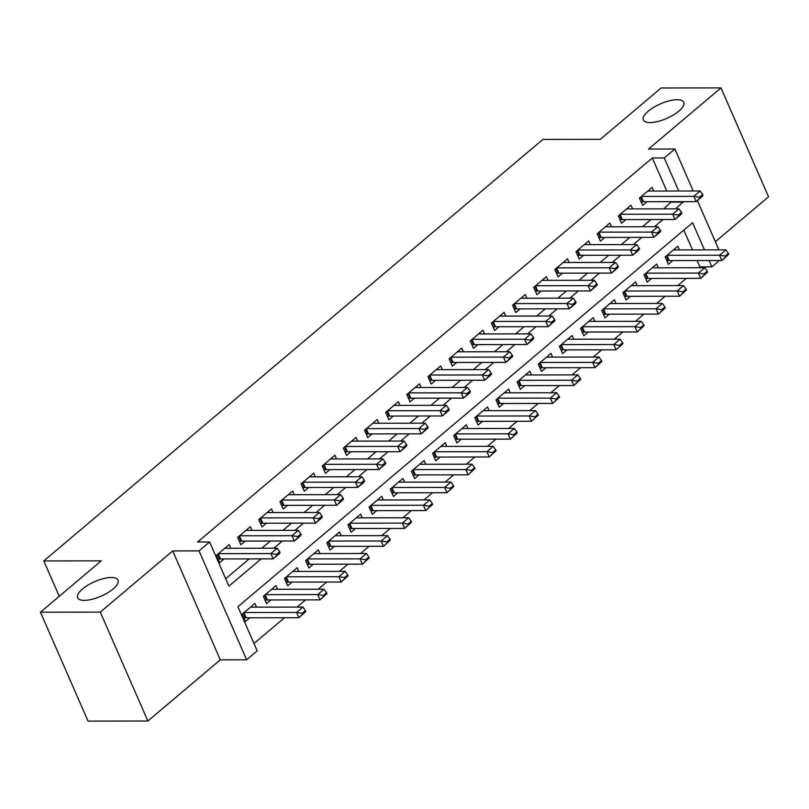 <?xml version="1.0" encoding="UTF-8"?>
<svg xmlns="http://www.w3.org/2000/svg" width="809" height="809" viewBox="0 0 809 809"><rect width="100%" height="100%" fill="white"/><g stroke="black" fill="none" stroke-linecap="round" stroke-linejoin="round"><path stroke-width="1.21" d="M111.399 577.505A22.035 7.928 156.4 0 1 118.053 580.114A22.035 7.928 156.4 0 1 107.688 592.785A22.035 7.928 156.4 0 1 84.328 600.369A22.035 7.928 156.4 0 1 77.664 597.76A22.035 7.928 156.4 0 1 88.029 585.089A22.035 7.928 156.4 0 1 111.399 577.505M677.093 99.719A22.035 7.928 156.4 0 1 683.747 102.328A22.035 7.928 156.4 0 1 673.381 114.999A22.035 7.928 156.4 0 1 650.021 122.584A22.035 7.928 156.4 0 1 643.367 119.975A22.035 7.928 156.4 0 1 653.733 107.304A22.035 7.928 156.4 0 1 677.093 99.719M704.457 249.89L692.585 222.718L237.917 606.73L257.201 650.881L246.634 659.81L199.044 550.899L209.622 541.969L228.907 586.12L261.165 558.888M220.301 659.851L172.722 550.939L100.286 612.11L40.45 612.201L88.029 721.112L147.875 721.021L220.301 659.851L246.634 659.81M715.368 241.719L768.55 196.799L720.971 87.888L648.535 149.058L674.868 149.028L693.202 190.995M719.393 260.518L711.88 266.869L709.109 260.538M698.905 267.728L699.906 266.889L711.88 266.869M253.986 643.509L284.475 617.763M297.105 607.094L305.62 599.894M318.25 589.225L326.765 582.035M339.406 571.366L347.921 564.176M360.551 553.508L369.066 546.318M381.696 535.649L390.211 528.449M402.842 517.78L411.356 510.59M423.987 499.922L432.502 492.732M445.142 482.063L453.657 474.873M466.287 464.204L474.802 457.004M487.433 446.335L495.947 439.145M508.578 428.477L517.093 421.287M529.733 410.618L538.248 403.428M550.878 392.759L559.393 385.559M572.024 374.891L580.538 367.701M593.169 357.032L601.684 349.842M614.314 339.173L622.839 331.983M635.469 321.315L643.984 314.114M656.615 303.446L665.129 296.256M677.76 285.587L686.275 278.397M100.286 612.11L147.875 721.021M40.45 612.201L101.246 560.849L43.807 560.93L542.89 139.411L600.329 139.33L661.125 87.979L720.971 87.888M230.798 548.28L229.18 544.578L216.488 555.287L219.704 562.649L224.103 558.938M251.943 530.411L250.325 526.71L237.644 537.429L240.86 544.791L245.248 541.079M273.098 512.552L271.48 508.851L258.789 519.57L262.005 526.922L266.394 523.211M294.243 494.693L292.625 490.992L279.934 501.711L283.15 509.063L287.549 505.352M315.389 476.835L313.771 473.134L301.079 483.843L304.295 491.205L308.694 487.493M336.534 458.966L334.916 455.265L322.235 465.984L325.44 473.346L329.839 469.635M357.679 441.107L356.071 437.406L343.38 448.125L346.596 455.487L350.985 451.766M378.834 423.249L377.216 419.547L364.525 430.267L367.741 437.618L372.14 433.907M399.98 405.39L398.362 401.689L385.671 412.398L388.886 419.76L393.285 416.048M421.125 387.531L419.507 383.82L406.816 394.539L410.032 401.901L414.43 398.19M442.27 369.662L440.652 365.961L427.971 376.681L431.187 384.042L435.576 380.321M463.426 351.804L461.808 348.103L449.116 358.822L452.332 366.174L456.721 362.462M484.571 333.945L482.953 330.244L470.262 340.953L473.477 348.315L477.876 344.604M505.716 316.086L504.098 312.375L491.407 323.094L494.623 330.456L499.022 326.745M526.861 298.218L525.243 294.516L512.562 305.236L515.778 312.598L520.167 308.886M548.017 280.359L546.399 276.658L533.707 287.377L536.923 294.729L541.312 291.018M569.162 262.5L567.544 258.799L554.853 269.508L558.068 276.87L562.467 273.159M590.307 244.642L588.689 240.93L575.998 251.65L579.214 259.011L583.613 255.3M611.452 226.773L609.834 223.072L597.143 233.791L600.359 241.153L604.758 237.442M632.598 208.914L630.98 205.213L618.298 215.932L621.514 223.284L625.903 219.573M679.469 249.93L677.851 246.219L665.16 256.938L668.376 264.3L672.775 260.589M658.324 267.789L656.706 264.088L644.015 274.797L647.23 282.159L651.629 278.448M637.179 285.648L635.561 281.947L622.869 292.666L626.085 300.018L630.474 296.306M616.023 303.506L614.405 299.805L601.724 310.525L604.94 317.886L609.329 314.165M594.878 321.365L593.26 317.664L580.569 328.383L583.785 335.745L588.183 332.034M573.733 339.234L572.115 335.533L559.423 346.242L562.639 353.604L567.038 349.892M552.587 357.093L550.969 353.391L538.278 364.111L541.494 371.462L545.893 367.751M531.442 374.951L529.824 371.25L517.133 381.969L520.349 389.321L524.738 385.61M510.287 392.81L508.669 389.109L495.988 399.828L499.193 407.19L503.592 403.479M489.142 410.679L487.524 406.978L474.832 417.687L478.048 425.049L482.447 421.337M467.996 428.537L466.378 424.836L453.687 435.545L456.903 442.907L461.302 439.196M446.851 446.396L445.233 442.695L432.542 453.414L435.758 460.766L440.147 457.055M425.696 464.255L424.078 460.554L411.397 471.273L414.613 478.635L419.001 474.923M404.551 482.124L402.933 478.412L390.241 489.132L393.457 496.493L397.856 492.782M383.405 499.982L381.787 496.281L369.096 506.99L372.312 514.352L376.711 510.641M362.26 517.841L360.642 514.14L347.951 524.859L351.167 532.211L355.555 528.499M341.105 535.7L339.487 531.998L326.806 542.718L330.021 550.08L334.41 546.368M319.959 553.568L318.341 549.857L305.66 560.576L308.866 567.938L313.265 564.227M298.814 571.427L297.196 567.726L284.505 578.435L287.721 585.797L292.12 582.086M277.669 589.286L276.051 585.585L263.36 596.304L266.576 603.656L270.975 599.944M699.906 266.889L697.136 260.549M692.494 249.91L683.838 230.1M256.524 607.144L254.906 603.443L242.215 614.162L245.43 621.524L249.819 617.813M666.768 191.035L652.327 157.967L197.649 541.99L209.622 541.969M225.691 578.748L249.192 558.898M261.823 548.229L270.337 541.039M282.978 530.37L291.493 523.18M304.123 512.512L312.638 505.322M325.269 494.653L333.783 487.453M346.414 476.784L354.929 469.594M367.569 458.925L376.084 451.735M388.714 441.067L397.229 433.877M409.86 423.208L418.374 416.008M431.005 405.339L439.52 398.149M452.15 387.481L460.665 380.291M473.305 369.622L481.82 362.432M494.451 351.763L502.965 344.563M515.596 333.895L524.111 326.705M536.741 316.036L545.256 308.846M557.897 298.177L566.411 290.987M579.042 280.318L587.556 273.118M600.187 262.45L608.702 255.26M621.332 244.591L629.847 237.401M642.477 226.732L651.002 219.542M663.633 208.874L671.419 201.684M653.753 191.055L652.135 187.354L639.444 198.063L642.659 205.425L647.048 201.714M43.807 560.93L59.259 596.314M172.722 550.939L199.044 550.899M652.327 157.967L664.29 157.957L674.868 149.028M697.388 200.571L718.928 249.87M675.596 208.853L683.383 201.663M678.741 191.015L664.29 157.957M273.796 548.219L282.311 541.019M294.941 530.35L303.456 523.16M316.086 512.491L324.601 505.301M337.242 494.633L345.756 487.443M358.387 476.774L366.902 469.574M379.532 458.905L388.047 451.715M400.677 441.047L409.192 433.857M421.823 423.188L430.337 415.998M442.978 405.329L451.493 398.129M464.123 387.46L472.638 380.27M485.269 369.602L493.783 362.412M506.414 351.743L514.928 344.553M527.569 333.884L536.084 326.684M548.714 316.016L557.229 308.826M569.86 298.157L578.374 290.967M591.005 280.298L599.52 273.108M612.15 262.44L620.675 255.239M633.305 244.571L641.82 237.381M654.451 226.712L662.965 219.522M671.612 202.129L683.585 202.108M703.031 195.414L702.647 194.534L699.472 197.204L699.856 198.094L702.465 196.284L696.124 201.643L643.468 201.724A3.438 1.244 -23.6 0 0 642.639 201.805L641.193 202.078M699.856 198.094L696.124 201.643L693.809 196.344L641.395 196.425M647.736 191.066L700.149 190.985L693.809 196.344L699.472 197.204M702.647 194.534L700.149 190.985M666.909 260.943L668.365 260.68A3.438 1.244 156.4 0 1 669.185 260.589L721.84 260.518L719.525 255.219L725.875 249.86L673.462 249.93M725.572 256.959L728.747 254.289L728.363 253.399L725.188 256.079L725.572 256.959L721.84 260.518L728.747 254.289M667.112 255.29L719.525 255.219L725.188 256.079M725.875 249.86L728.363 253.399M681.876 213.273L681.491 212.393L678.326 215.073L678.711 215.952L681.32 214.142L674.979 219.502L622.313 219.583A3.438 1.244 -23.6 0 0 621.494 219.664L620.048 219.937M678.711 215.952L674.979 219.502L672.663 214.203L620.24 214.284M626.591 208.924L679.004 208.843L672.663 214.203L678.326 215.073M681.491 212.393L679.004 208.843M660.731 231.131L660.346 230.252L657.171 232.931L657.565 233.811L660.174 232.011L653.824 237.361L601.168 237.442A3.438 1.244 -23.6 0 0 600.349 237.522L598.903 237.795M657.565 233.811L653.824 237.361L651.508 232.072L599.095 232.143M605.445 226.783L657.859 226.712L651.508 232.072L657.171 232.931M660.346 230.252L657.859 226.712M639.585 249L639.201 248.11L636.026 250.79L636.41 251.68L639.029 249.87L632.678 255.229L580.023 255.3A3.438 1.244 -23.6 0 0 579.193 255.391L577.747 255.654M636.41 251.68L632.678 255.229L630.363 249.93L577.95 250.001M584.29 244.642L636.713 244.571L630.363 249.93L636.026 250.79M639.201 248.11L636.713 244.571M618.44 266.859L618.056 265.969L614.88 268.649L615.265 269.539L617.874 267.728L611.533 273.088L558.877 273.169A3.438 1.244 -23.6 0 0 558.048 273.25L556.602 273.523M615.265 269.539L611.533 273.088L609.217 267.789L556.804 267.87M563.145 262.51L615.558 262.429L609.217 267.789L614.88 268.649M618.056 265.969L615.558 262.429M645.764 278.812L647.21 278.539A3.438 1.244 156.4 0 1 648.039 278.448L700.695 278.377L698.379 273.078L704.72 267.718L652.307 267.799M704.427 274.827L707.602 272.148L707.218 271.258L704.042 273.938L704.427 274.827L700.695 278.377L707.602 272.148M645.966 273.149L698.379 273.078L704.042 273.938M704.72 267.718L707.218 271.258M624.619 296.67L626.065 296.397A3.438 1.244 156.4 0 1 626.894 296.316L679.55 296.236L677.234 290.937L683.575 285.577L631.162 285.658M683.281 292.686L686.457 290.006L686.062 289.126L682.897 291.806L683.281 292.686L679.55 296.236L686.457 290.006M624.821 291.018L677.234 290.937L682.897 291.806M683.575 285.577L686.062 289.126M603.474 314.529L604.92 314.256A3.438 1.244 156.4 0 1 605.739 314.175L658.405 314.094L656.089 308.795L662.429 303.446L610.016 303.517M662.136 310.545L665.301 307.865L664.917 306.985L661.752 309.665L662.136 310.545L658.405 314.094L665.301 307.865M603.666 308.876L656.089 308.795L661.752 309.665M662.429 303.446L664.917 306.985M582.328 332.388L583.774 332.125A3.438 1.244 156.4 0 1 584.594 332.034L637.249 331.963L634.934 326.664L641.284 321.304L588.871 321.375M640.981 328.403L644.156 325.724L643.772 324.844L640.597 327.524L640.981 328.403L637.249 331.963L644.156 325.724M582.52 326.735L634.934 326.664L640.597 327.524M641.284 321.304L643.772 324.844M597.295 284.717L596.9 283.838L593.735 286.517L594.119 287.397L596.729 285.587L590.388 290.947L537.732 291.028A3.438 1.244 -23.6 0 0 536.903 291.109L535.457 291.382M594.119 287.397L590.388 290.947L588.072 285.648L535.659 285.729M542 280.369L594.413 280.288L588.072 285.648L593.735 286.517M596.9 283.838L594.413 280.288M561.173 350.257L562.619 349.984A3.438 1.244 156.4 0 1 563.448 349.892L616.104 349.822L613.788 344.523L620.139 339.163L567.716 339.244M619.836 346.272L623.011 343.592L622.627 342.703L619.451 345.382L619.836 346.272L616.104 349.822L623.011 343.592M561.375 344.594L613.788 344.523L619.451 345.382M620.139 339.163L622.627 342.703M576.139 302.576L575.755 301.696L572.58 304.376L572.974 305.256L575.583 303.456L569.233 308.805L516.577 308.886A3.438 1.244 -23.6 0 0 515.758 308.967L514.312 309.24M572.974 305.256L569.233 308.805L566.927 303.517L514.504 303.587M520.854 298.228L573.268 298.157L566.927 303.517L572.58 304.376M575.755 301.696L573.268 298.157M540.028 368.115L541.474 367.842A3.438 1.244 156.4 0 1 542.303 367.761L594.959 367.68L592.643 362.381L598.984 357.022L546.571 357.103M598.69 364.131L601.866 361.451L601.481 360.571L598.306 363.251L598.69 364.131L594.959 367.68L601.866 361.451M540.23 362.462L592.643 362.381L598.306 363.251M598.984 357.022L601.481 360.571M554.994 320.445L554.61 319.555L551.435 322.235L551.819 323.115L554.438 321.315L548.087 326.674L495.432 326.745A3.438 1.244 -23.6 0 0 494.612 326.836L493.156 327.099M551.819 323.115L548.087 326.674L545.772 321.375L493.359 321.446M499.699 316.086L552.122 316.016L545.772 321.375L551.435 322.235M554.61 319.555L552.122 316.016M518.882 385.974L520.329 385.701A3.438 1.244 156.4 0 1 521.158 385.62L573.814 385.539L571.498 380.24L577.838 374.891L525.425 374.961M577.545 381.99L580.72 379.31L580.326 378.43L577.161 381.11L577.545 381.99L573.814 385.539L580.72 379.31M519.085 380.321L571.498 380.24L577.161 381.11M577.838 374.891L580.326 378.43M533.849 338.304L533.465 337.414L530.289 340.093L530.674 340.983L533.283 339.173L526.942 344.533L474.286 344.614A3.438 1.244 -23.6 0 0 473.457 344.695L472.011 344.968M530.674 340.983L526.942 344.533L524.626 339.234L472.213 339.315M478.554 333.955L530.967 333.874L524.626 339.234L530.289 340.093M533.465 337.414L530.967 333.874M497.737 403.833L499.183 403.57A3.438 1.244 156.4 0 1 500.002 403.479L552.658 403.408L550.353 398.109L556.693 392.749L504.28 392.82M556.4 399.848L559.565 397.168L559.181 396.289L556.005 398.968L556.4 399.848L552.658 403.408L559.565 397.168M497.929 398.18L550.353 398.109L556.005 398.968M556.693 392.749L559.181 396.289M512.704 356.162L512.309 355.282L509.144 357.962L509.528 358.842L512.137 357.032L505.797 362.392L453.141 362.472A3.438 1.244 -23.6 0 0 452.312 362.553L450.866 362.826M509.528 358.842L505.797 362.392L503.481 357.093L451.068 357.173M457.409 351.814L509.822 351.733L503.481 357.093L509.144 357.962M512.309 355.282L509.822 351.733M476.582 421.691L478.038 421.428A3.438 1.244 156.4 0 1 478.857 421.337L531.513 421.267L529.197 415.968L535.548 410.608L483.125 410.689M535.245 417.717L538.42 415.037L538.036 414.147L534.86 416.827L535.245 417.717L531.513 421.267L538.42 415.037M476.784 416.038L529.197 415.968L534.86 416.827M535.548 410.608L538.036 414.147M491.548 374.021L491.164 373.141L487.999 375.821L488.383 376.701L490.992 374.901L484.652 380.25L431.986 380.331A3.438 1.244 -23.6 0 0 431.167 380.412L429.721 380.685M488.383 376.701L484.652 380.25L482.336 374.951L429.913 375.032M436.263 369.673L488.676 369.602L482.336 374.951L487.999 375.821M491.164 373.141L488.676 369.602M455.437 439.56L456.883 439.287A3.438 1.244 156.4 0 1 457.712 439.206L510.368 439.125L508.052 433.826L514.393 428.467L461.979 428.548M514.099 435.576L517.275 432.896L516.89 432.016L513.715 434.696L514.099 435.576L510.368 439.125L517.275 432.896M455.639 433.907L508.052 433.826L513.715 434.696M514.393 428.467L516.89 432.016M470.403 391.89L470.019 391L466.844 393.68L467.228 394.559L469.847 392.759L463.496 398.119L410.841 398.19A3.438 1.244 -23.6 0 0 410.021 398.281L408.575 398.544M467.228 394.559L463.496 398.119L461.181 392.82L408.767 392.891M415.118 387.531L467.531 387.46L461.181 392.82L466.844 393.68M470.019 391L467.531 387.46M434.291 457.419L435.738 457.146A3.438 1.244 156.4 0 1 436.567 457.065L489.223 456.984L486.907 451.685L493.247 446.335L440.834 446.406M492.954 453.434L496.129 450.755L495.735 449.875L492.57 452.555L492.954 453.434L489.223 456.984L496.129 450.755M434.494 451.766L486.907 451.685L492.57 452.555M493.247 446.335L495.735 449.875M449.258 409.748L448.874 408.858L445.698 411.538L446.083 412.428L448.692 410.618L442.351 415.978L389.695 416.048A3.438 1.244 -23.6 0 0 388.866 416.139L387.42 416.413M446.083 412.428L442.351 415.978L440.035 410.679L387.622 410.75M393.963 405.4L446.386 405.319L440.035 410.679L445.698 411.538M448.874 408.858L446.386 405.319M413.146 475.277L414.592 475.014A3.438 1.244 156.4 0 1 415.411 474.923L468.077 474.853L465.762 469.554L472.102 464.194L419.689 464.265M471.809 471.293L474.974 468.613L474.59 467.733L471.425 470.413L471.809 471.293L468.077 474.853L474.974 468.613M413.338 469.624L465.762 469.554L471.425 470.413M472.102 464.194L474.59 467.733M392.001 493.136L393.447 492.873A3.438 1.244 156.4 0 1 394.266 492.782L446.922 492.711L444.606 487.412L450.957 482.053L398.544 482.134M450.653 489.162L453.829 486.482L453.444 485.592L450.269 488.272L450.653 489.162L446.922 492.711L453.829 486.482M392.193 487.483L444.606 487.412L450.269 488.272M450.957 482.053L453.444 485.592M370.846 511.005L372.292 510.732A3.438 1.244 156.4 0 1 373.121 510.651L425.777 510.57L423.461 505.271L429.812 499.911L377.388 499.992M429.508 507.021L432.684 504.341L432.299 503.461L429.124 506.141L429.508 507.021L425.777 510.57L432.684 504.341M371.048 505.352L423.461 505.271L429.124 506.141M429.812 499.911L432.299 503.461M428.113 427.607L427.728 426.727L424.553 429.407L424.937 430.287L427.546 428.477L421.206 433.836L368.55 433.917A3.438 1.244 -23.6 0 0 367.721 433.998L366.275 434.271M424.937 430.287L421.206 433.836L418.89 428.537L366.477 428.618M372.818 423.259L425.231 423.178L418.89 428.537L424.553 429.407M427.728 426.727L425.231 423.178M406.967 445.466L406.573 444.586L403.408 447.266L403.792 448.146L406.401 446.346L400.061 451.695L347.405 451.776A3.438 1.244 -23.6 0 0 346.576 451.857L345.13 452.13M403.792 448.146L400.061 451.695L397.745 446.396L345.332 446.477M351.672 441.117L404.085 441.047L397.745 446.396L403.408 447.266M406.573 444.586L404.085 441.047M385.812 463.324L385.428 462.445L382.252 465.124L382.647 466.004L385.256 464.204L378.905 469.564L326.249 469.635A3.438 1.244 -23.6 0 0 325.43 469.726L323.984 469.989M382.647 466.004L378.905 469.564L376.6 464.265L324.176 464.336M330.527 458.976L382.94 458.905L376.6 464.265L382.252 465.124M385.428 462.445L382.94 458.905M349.7 528.864L351.146 528.59A3.438 1.244 156.4 0 1 351.976 528.51L404.631 528.429L402.316 523.13L408.656 517.77L356.243 517.851M408.363 524.879L411.538 522.199L411.154 521.32L407.979 523.999L408.363 524.879L404.631 528.429L411.538 522.199M349.903 523.211L402.316 523.13L407.979 523.999M408.656 517.77L411.154 521.32M364.667 481.193L364.283 480.303L361.107 482.983L361.492 483.873L364.111 482.063L357.76 487.423L305.104 487.493A3.438 1.244 -23.6 0 0 304.285 487.584L302.829 487.857M361.492 483.873L357.76 487.423L355.444 482.124L303.031 482.194M309.372 476.845L361.795 476.764L355.444 482.124L361.107 482.983M364.283 480.303L361.795 476.764M328.555 546.722L330.001 546.459A3.438 1.244 156.4 0 1 330.83 546.368L383.486 546.297L381.17 540.999L387.511 535.639L335.098 535.71M387.218 542.738L390.383 540.058L389.999 539.178L386.833 541.858L387.218 542.738L383.486 546.297L390.383 540.058M328.757 541.069L381.17 540.999L386.833 541.858M387.511 535.639L389.999 539.178M343.522 499.052L343.137 498.172L339.962 500.852L340.346 501.732L342.955 499.922L336.615 505.281L283.959 505.362A3.438 1.244 -23.6 0 0 283.13 505.443L281.684 505.716M340.346 501.732L336.615 505.281L334.299 499.982L281.886 500.063M288.226 494.703L340.64 494.623L334.299 499.982L339.962 500.852M343.137 498.172L340.64 494.623M307.41 564.581L308.856 564.318A3.438 1.244 156.4 0 1 309.675 564.227L362.331 564.156L360.015 558.857L366.366 553.498L313.953 553.578M366.072 560.607L369.238 557.927L368.853 557.037L365.678 559.717L366.072 560.607L362.331 564.156L369.238 557.927M307.602 558.928L360.015 558.857L365.678 559.717M366.366 553.498L368.853 557.037M322.376 516.911L321.982 516.031L318.817 518.711L319.201 519.59L321.81 517.79L315.47 523.14L262.814 523.221A3.438 1.244 -23.6 0 0 261.985 523.302L260.538 523.575M319.201 519.59L315.47 523.14L313.154 517.841L260.741 517.922M267.081 512.562L319.494 512.491L313.154 517.841L318.817 518.711M321.982 516.031L319.494 512.491M286.255 582.45L287.701 582.177A3.438 1.244 156.4 0 1 288.53 582.096L341.186 582.015L338.87 576.716L345.221 571.356L292.797 571.437M344.917 578.465L348.092 575.786L347.708 574.906L344.533 577.575L344.917 578.465L341.186 582.015L348.092 575.786M286.457 576.797L338.87 576.716L344.533 577.575M345.221 571.356L347.708 574.906M301.221 534.769L300.837 533.889L297.672 536.569L298.056 537.449L300.665 535.649L294.324 541.009L241.658 541.079A3.438 1.244 -23.6 0 0 240.839 541.17L239.393 541.433M298.056 537.449L294.324 541.009L292.009 535.71L239.585 535.78M245.936 530.421L298.349 530.35L292.009 535.71L297.672 536.569M300.837 533.889L298.349 530.35M265.109 600.308L266.555 600.035A3.438 1.244 156.4 0 1 267.385 599.954L320.04 599.874L317.725 594.575L324.065 589.215L271.652 589.296M323.772 596.324L326.947 593.644L326.563 592.764L323.388 595.444L323.772 596.324L320.04 599.874L326.947 593.644M265.312 594.655L317.725 594.575L323.388 595.444M324.065 589.215L326.563 592.764M280.076 552.638L279.692 551.748L276.516 554.428L276.9 555.318L279.52 553.508L273.169 558.867L220.513 558.938A3.438 1.244 -23.6 0 0 219.694 559.029L218.248 559.292M276.9 555.318L273.169 558.867L270.853 553.568L218.44 553.639M224.791 548.29L277.204 548.209L270.853 553.568L276.516 554.428M279.692 551.748L277.204 548.209M243.964 618.167L245.41 617.904A3.438 1.244 156.4 0 1 246.239 617.813L298.895 617.742L296.579 612.443L302.92 607.084L250.507 607.154M302.627 614.183L305.802 611.503L305.408 610.623L302.242 613.303L302.627 614.183L298.895 617.742L305.802 611.503M244.166 612.514L296.579 612.443L302.242 613.303M302.92 607.084L305.408 610.623M640.586 197.103L642.639 201.805M641.213 196.567L643.468 201.724M669.185 260.589L666.94 255.442M668.365 260.68L666.303 255.978M619.441 214.961L621.494 219.664M620.068 214.436L622.313 219.583M598.296 232.82L600.349 237.522M598.923 232.294L601.168 237.442M577.141 250.689L579.193 255.391M577.778 250.153L580.023 255.3M555.995 268.548L558.048 273.25M556.622 268.012L558.877 273.169M648.039 278.448L645.784 273.3M647.21 278.539L645.157 273.836M626.894 296.316L624.639 291.169M626.065 296.397L624.012 291.695M605.739 314.175L603.494 309.028M604.92 314.256L602.867 309.554M584.594 332.034L582.349 326.887M583.774 332.125L581.711 327.423M534.85 286.406L536.903 291.109M535.477 285.88L537.732 291.028M563.448 349.892L561.203 344.745M562.619 349.984L560.566 345.281M513.705 304.265L515.758 308.967M514.332 303.739L516.577 308.886M542.303 367.761L540.048 362.604M541.474 367.842L539.421 363.14M492.55 322.134L494.612 326.836M493.187 321.598L495.432 326.745M521.158 385.62L518.903 380.473M520.329 385.701L518.276 380.999M471.404 339.992L473.457 344.695M472.031 339.456L474.286 344.614M500.002 403.479L497.757 398.331M499.183 403.57L497.131 398.867M450.259 357.851L452.312 362.553M450.886 357.325L453.141 362.472M478.857 421.337L476.612 416.19M478.038 421.428L475.975 416.726M429.114 375.71L431.167 380.412M429.741 375.184L431.986 380.331M457.712 439.206L455.457 434.049M456.883 439.287L454.83 434.585M407.958 393.578L410.021 398.281M408.596 393.043L410.841 398.19M436.567 457.065L434.312 451.918M435.738 457.146L433.685 452.443M386.813 411.437L388.866 416.139M387.45 410.901L389.695 416.048M415.411 474.923L413.166 469.776M414.592 475.014L412.539 470.312M394.266 492.782L392.021 487.635M393.447 492.873L391.384 488.171M373.121 510.651L370.866 505.494M372.292 510.732L370.239 506.029M365.668 429.296L367.721 433.998M366.295 428.77L368.55 433.917M344.523 447.155L346.576 451.857M345.15 446.629L347.405 451.776M323.378 465.023L325.43 469.726M324.004 464.487L326.249 469.635M351.976 528.51L349.721 523.362M351.146 528.59L349.094 523.888M302.222 482.882L304.285 487.584M302.859 482.346L305.104 487.493M330.83 546.368L328.575 541.221M330.001 546.459L327.948 541.747M281.077 500.741L283.13 505.443M281.704 500.205L283.959 505.362M309.675 564.227L307.43 559.08M308.856 564.318L306.803 559.616M259.932 518.599L261.985 523.302M260.559 518.073L262.814 523.221M288.53 582.096L286.285 576.938M287.701 582.177L285.648 577.474M238.786 536.468L240.839 541.17M239.413 535.932L241.658 541.079M267.385 599.954L265.13 594.807M266.555 600.035L264.503 595.333M217.631 554.327L219.694 559.029M218.268 553.791L220.513 558.938M246.239 617.813L243.984 612.666M245.41 617.904L243.357 613.192"/></g></svg>
